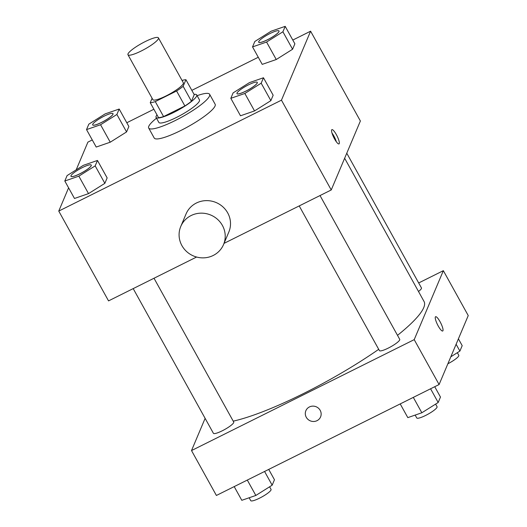<?xml version="1.0" encoding="UTF-8"?>
<svg xmlns="http://www.w3.org/2000/svg" width="527" height="527" viewBox="0 0 527 527"><rect width="100%" height="100%" fill="white"/><g stroke="black" fill="none" stroke-linecap="round" stroke-linejoin="round"><path stroke-width="0.79" d="M145.189 41.6A17.417 3.234 151 0 1 158.429 37.858A17.417 3.234 151 0 1 144.767 49.136A17.417 3.234 151 0 1 127.969 54.749A17.417 3.234 151 0 1 145.189 41.6M158.429 37.858L183.324 82.759A17.417 3.234 151 0 1 169.661 94.037A17.417 3.234 151 0 1 152.856 99.649L127.969 54.749M152.105 98.292L150.248 102.699A22.477 4.176 151 0 0 155.287 101.606L176.591 90.993A22.477 4.176 151 0 0 183.146 86.309L185.932 79.715A22.477 4.176 151 0 0 182.039 80.453M183.146 86.309L191.439 101.276L194.232 94.682L185.932 79.715M191.439 101.276A22.477 4.176 151 0 1 184.885 105.96L176.591 90.993M150.248 102.699L158.541 117.666A22.477 4.176 151 0 0 163.581 116.572L184.885 105.96M157.006 114.893A23.221 4.315 -29 0 0 156.078 117.429A23.221 4.315 -29 0 0 176.104 111.23A23.221 4.315 -29 0 0 196.63 96.085A23.221 4.315 -29 0 0 196.696 94.913A23.221 4.315 -29 0 0 194.048 94.359M196.696 94.913L199.463 99.906A23.221 4.315 151 0 1 199.397 101.079A23.221 4.315 151 0 1 178.87 116.217A23.221 4.315 151 0 1 158.844 122.422L156.078 117.429M163.581 116.572L155.287 101.606M197.124 95.683A34.835 6.476 151 0 1 209.614 94.274A34.835 6.476 151 0 1 182.289 116.823A34.835 6.476 151 0 1 148.686 128.048A34.835 6.476 151 0 1 156.499 118.2M209.614 94.274L215.148 104.254A34.835 6.476 151 0 1 187.823 126.803A34.835 6.476 151 0 1 154.22 138.028L148.686 128.048M230.819 98.318L240.496 115.782L254.534 110.933L270.865 100.65L273.157 95.222L263.48 77.759L249.442 82.607L233.112 92.89L230.819 98.318L244.851 93.47L261.181 83.194L263.48 77.759M64.808 181.005L74.485 198.468L88.523 193.62L104.853 183.343L107.146 177.909L97.469 160.452L83.431 165.3L67.1 175.577L64.808 181.005L78.839 176.156L95.176 165.88L97.469 160.452M68.589 187.829L58.761 211.083L281.464 100.163L310.601 31.192L292.801 40.059M258.276 57.259L191.828 90.354M153.884 109.254L126.79 122.751M92.265 139.945L87.904 142.119L76.184 169.859M252.538 46.903L262.215 64.366L276.253 59.518L292.584 49.242L294.883 43.813L285.199 26.35L271.161 31.198L254.831 41.475L252.538 46.903L266.576 42.055L282.907 31.778L285.199 26.35M86.527 129.596L96.21 147.053L110.242 142.204L126.572 131.928L128.871 126.5L119.188 109.036L105.156 113.885L88.819 124.161L86.527 129.596L100.565 124.747L116.895 114.471L119.188 109.036M224.047 243.362L331.239 189.964L360.382 120.999L310.601 31.192M331.239 189.964L281.464 100.163M336.351 134.622A7.984 1.812 -116.5 0 1 338.999 143.917A7.984 1.812 -116.5 0 1 333.822 137.58A7.984 1.812 -116.5 0 1 331.885 129.629A7.984 1.812 -116.5 0 1 336.351 134.622M58.761 211.083L108.542 300.891L196.591 257.031M180.761 226.478L186.057 213.936A23.221 22.2 22.9 0 1 196.387 203.02A23.221 22.2 22.9 0 1 222.783 206.762A23.221 22.2 22.9 0 1 228.837 232.012L223.54 244.554A23.221 22.2 22.9 0 1 193.508 255.964A23.221 22.2 22.9 0 1 180.761 226.478A23.221 22.2 22.9 0 1 191.084 215.556A23.221 22.2 22.9 0 1 217.486 219.298A23.221 22.2 22.9 0 1 223.54 244.554M331.97 133.008A7.984 1.812 -116.5 0 1 333.802 135.894A7.984 1.812 -116.5 0 1 336.358 141.816M344.645 158.245L424.057 301.51A121.915 22.654 151 0 1 397.503 335.343M378.702 349.315A121.915 22.654 151 0 1 233.224 421.152M320.021 195.557L399.729 339.348A11.614 2.161 151 0 1 390.619 346.865A11.614 2.161 151 0 1 379.414 350.607L299.211 205.919M346.773 153.212L421.448 287.94A11.614 2.161 151 0 1 418.504 291.49M154.009 278.243L233.718 422.041A11.614 2.161 151 0 1 224.607 429.558A11.614 2.161 151 0 1 213.409 433.299L133.199 288.605M205.122 418.346L191.512 450.565L414.209 339.638L443.345 270.674L418.688 282.953M191.512 450.565L216.399 495.466L439.096 384.539L414.209 339.638M439.096 384.539L468.239 315.574L443.345 270.674M435.585 316.72A7.984 1.812 -116.5 0 1 440.052 321.707A7.984 1.812 -116.5 0 1 442.706 331.009A7.984 1.812 -116.5 0 1 437.529 324.672A7.984 1.812 -116.5 0 1 435.585 316.72A7.984 1.812 -116.5 0 1 440.058 321.707A7.984 1.812 -116.5 0 1 442.7 331.009M309.421 406.949A7.984 7.635 22.9 0 1 318.499 408.234A7.984 7.635 22.9 0 1 320.581 416.916A7.984 7.635 22.9 0 1 310.258 420.836A7.984 7.635 22.9 0 1 305.871 410.704A7.984 7.635 22.9 0 1 309.421 406.949M320.581 416.916A7.984 7.635 22.9 0 1 310.258 420.836A7.984 7.635 22.9 0 1 305.877 410.698M234.199 486.599L241.801 500.307L255.839 495.459L272.169 485.183L274.462 479.754L268.724 469.405M255.839 495.459L247.301 480.071M272.169 485.183L264.567 471.474M269.607 486.79L271.049 489.392A11.614 2.161 151 0 1 261.939 496.908A11.614 2.161 151 0 1 250.74 500.65L249.146 497.771M450.816 356.799L459.9 351.087L462.192 345.653L458.411 338.828M459.9 351.087L456.118 344.256M457.344 352.695L458.786 355.29A11.614 2.161 151 0 1 447.871 363.768M400.21 403.913L407.812 417.621L421.844 412.773L438.181 402.496L440.473 397.068L434.735 386.713M421.844 412.773L413.313 397.384M438.181 402.496L430.579 388.788M435.618 404.104L437.061 406.706A11.614 2.161 151 0 1 427.95 414.222A11.614 2.161 151 0 1 416.752 417.964L415.157 415.085M113.002 113.667A11.614 2.161 151 0 1 113.015 113.687A11.614 2.161 151 0 1 103.905 121.203A11.614 2.161 151 0 1 92.706 124.945A11.614 2.161 151 0 1 92.693 124.925M96.21 147.053L110.242 142.204L100.565 124.747M110.242 142.204L126.572 131.928L116.895 114.471M126.572 131.928L128.871 126.5M104.162 116.144A11.614 2.161 151 0 1 112.995 113.648A11.614 2.161 151 0 1 103.885 121.164A11.614 2.161 151 0 1 92.68 124.906A11.614 2.161 151 0 1 104.162 116.144M91.283 165.076A11.614 2.161 151 0 1 91.29 165.096A11.614 2.161 151 0 1 82.186 172.612A11.614 2.161 151 0 1 70.98 176.354A11.614 2.161 151 0 1 70.974 176.334L70.961 176.314A11.614 2.161 151 0 1 82.436 167.553A11.614 2.161 151 0 1 91.27 165.056A11.614 2.161 151 0 1 82.159 172.573A11.614 2.161 151 0 1 70.961 176.314M74.485 198.468L88.523 193.62L78.839 176.156M88.523 193.62L104.853 183.343L95.176 165.88M104.853 183.343L107.146 177.909M279 30.961L279.027 31.001A11.614 2.161 151 0 1 279.027 31.001A11.614 2.161 151 0 1 269.916 38.517A11.614 2.161 151 0 1 258.717 42.259A11.614 2.161 151 0 1 258.704 42.239A11.614 2.161 151 0 1 270.173 33.451A11.614 2.161 151 0 1 279 30.961A11.614 2.161 151 0 1 269.896 38.478A11.614 2.161 151 0 1 258.691 42.219L258.717 42.259M262.215 64.366L276.253 59.518L266.576 42.055M276.253 59.518L292.584 49.242L282.907 31.778M292.584 49.242L294.883 43.813M257.301 82.41L257.281 82.37A11.614 2.161 151 0 1 257.301 82.41A11.614 2.161 151 0 1 248.191 89.926A11.614 2.161 151 0 1 236.992 93.668A11.614 2.161 151 0 1 236.979 93.648A11.614 2.161 151 0 1 248.448 84.867A11.614 2.161 151 0 1 257.281 82.37A11.614 2.161 151 0 1 248.171 89.886A11.614 2.161 151 0 1 236.972 93.628L236.992 93.668M240.496 115.782L254.534 110.933L244.851 93.47M254.534 110.933L270.865 100.65L261.181 83.194M270.865 100.65L273.157 95.222"/></g></svg>
